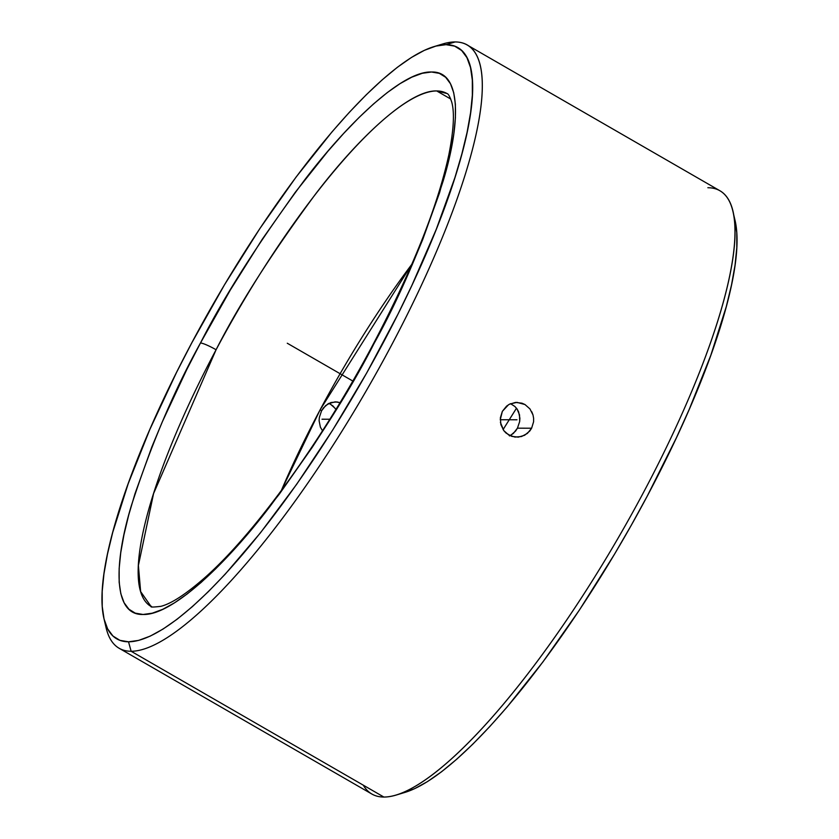 <?xml version="1.0" encoding="UTF-8"?>
<svg xmlns="http://www.w3.org/2000/svg" width="839" height="839" viewBox="0 0 839 839"><rect width="100%" height="100%" fill="white"/><g stroke="black" fill="none" stroke-linecap="round" stroke-linejoin="round"><path stroke-width="1.26" d="M373.46 343.728A13.938 1.877 28 0 1 374.068 343.487C350.167 390.638 315.537 444.869 270.179 506.179C225.89 564.385 171.953 615.627 143.06 614.473C113.024 615.459 113.664 564.06 131.314 505.781C151.198 444.387 174.26 390.125 200.479 342.994A13.938 1.877 28 0 1 216.084 349.748L153.579 493.552L138.393 565.476L140.637 591.589L151.051 606.471A296.094 72.636 120 0 1 216.084 349.748A296.094 72.636 120 0 1 436.71 90.948A296.094 72.636 120 0 1 446.904 93.496L436.71 90.948L450.753 99.044L436.71 90.948C409.117 89.836 357.603 138.781 315.307 194.375C271.993 252.927 238.916 304.725 216.084 349.748A13.938 1.877 -152 0 0 200.479 342.994C224.391 295.842 259.02 241.611 304.368 180.301C348.657 122.085 402.605 70.843 431.498 72.007C461.534 71.021 460.894 122.41 443.244 180.7C423.349 242.083 400.297 296.345 374.068 343.487A13.938 1.877 -152 0 0 373.46 343.728A13.938 1.877 -152 0 0 373.638 344.315M335.243 401.839L328.133 403.758L323.393 407.974L321.557 410.827L319.355 417.371L319.103 420.759L320.404 427.198L322.512 430.785L320.404 427.198L319.103 420.759L319.355 417.371L321.557 410.827A32.606 4.394 28 0 1 320.141 409.768A296.094 72.636 -60 0 1 411.834 264.295L320.141 409.768A32.606 4.394 -152 0 0 321.557 410.827L325.616 405.594L330.891 402.521L336.89 401.944L340.015 402.657L335.17 401.839M509.504 435.934L513.374 433.417L517.443 428.173L519.645 421.639L519.897 418.262L518.607 411.813L517.044 408.96L514.884 406.485L510.552 403.685L514.884 406.485L517.044 408.96L519.551 414.948L519.645 421.639L517.443 428.173L531.622 428.215L527.385 433.417L521.533 436.521L514.989 437.088L508.759 435.011L503.799 430.627L500.411 422.353M103.973 618.658L106.081 627.656A348.237 85.421 -60 0 0 131.136 651.274L128.524 641.804A341.274 83.711 120 0 1 103.973 618.658A341.274 83.711 120 0 1 214.753 301.411A341.274 83.711 120 0 1 433.878 46.648A341.274 83.711 120 0 1 446.023 44.666L455.116 41.95A348.237 85.421 -60 0 0 442.719 43.974L433.878 46.648M119.138 648.274L371.887 794.051A348.237 85.421 -60 0 0 383.884 797.05L131.136 651.274A348.237 85.421 120 0 1 119.138 648.274A348.237 85.421 120 0 1 105.158 622.926M438.168 45.547A348.237 85.421 120 0 1 455.116 41.95A348.237 85.421 120 0 1 467.113 44.949A348.237 85.421 120 0 1 379.081 368.143A348.237 85.421 120 0 1 131.136 651.274L383.884 797.05A348.237 85.421 120 0 1 363.287 785.168M335.915 409.401L332.926 405.919L328.951 403.318M516.992 419.783L500.243 419.731L502.362 411.341L508.497 404.765M734.954 220.028L736.768 232.581L736.799 247.662L735.048 265.134L731.535 284.841L726.291 306.56L710.822 355.264L689.239 409.359L676.402 437.78L647.268 496.038L631.243 525.298L614.463 554.275L579.246 610.278L542.969 661.866L507.029 707.078L489.619 726.731L472.808 744.162L456.752 759.201L441.618 771.712L427.544 781.549L414.665 788.65L405.038 792.373M335.181 408.362L330.22 403.978M707.864 187.726A348.237 85.421 120 0 1 732.919 211.344A348.237 85.421 120 0 1 619.874 535.062A348.237 85.421 120 0 1 396.281 795.026A348.237 85.421 120 0 1 383.884 797.05A348.237 85.421 -60 0 0 631.83 513.919A348.237 85.421 -60 0 0 719.862 190.726L467.113 44.949M396.281 795.026L405.122 792.352A341.274 83.711 -60 0 0 624.247 537.589A341.274 83.711 -60 0 0 735.027 220.342L732.919 211.344M509.913 403.989L516.95 402.363L524.983 404.545L529.975 408.939L533.006 414.969L533.614 418.336L533.594 421.744L531.622 428.215L517.443 428.173L515.597 431.036L510.857 435.242M320.141 409.768L281.317 490.584A296.094 72.636 -60 0 1 320.141 409.768M533.594 421.744L531.622 428.215L529.745 431.047L524.606 435.273L518.292 437.14L511.78 436.374L506.074 433.081L503.799 430.627L500.862 424.586L500.359 417.822L502.362 411.341L506.567 406.149L509.304 404.293L515.524 402.426L521.973 403.192L524.983 404.545L529.975 408.939M531.779 411.802L533.006 414.969M131.136 651.274A348.237 85.421 -60 0 0 390.617 346.895A348.237 85.421 -60 0 0 455.116 41.95L446.023 44.666A341.274 83.711 120 0 1 382.815 343.518A341.274 83.711 120 0 1 128.524 641.804L131.136 651.274M446.023 44.666L454.633 46.135L461.618 50.466L466.924 57.608L470.511 67.508L472.326 80.051L472.357 95.143L470.606 112.615L467.092 132.31L461.838 154.04L454.916 177.595L436.301 229.236L411.949 285.26L397.917 314.247L366.8 372.778L332.622 430.176L296.702 484.229L260.426 532.859L225.167 574.212L208.355 591.642L192.309 606.681L177.176 619.182L163.091 629.03L150.212 636.119L138.655 640.398L128.524 641.804L119.925 640.346L112.94 636.014L107.623 628.872L104.046 618.972L102.232 606.419L102.201 591.338L103.952 573.866L107.465 554.159L112.709 532.44L128.178 483.736L149.762 429.641L176.63 372.233L191.732 342.962L224.537 284.725L259.754 228.722L296.031 177.134L331.971 131.922L349.381 112.269L366.192 94.838L382.248 79.799L397.382 67.288L411.456 57.451L424.335 50.35L435.902 46.082L446.023 44.666M200.479 342.994L186.761 369.579L162.357 421.734L151.901 446.799L134.985 493.72L128.692 515.115L123.931 534.852L120.732 552.744L119.148 568.622L119.169 582.329L120.826 593.729L124.078 602.717L128.902 609.208L135.247 613.141L143.06 614.473L152.258 613.194L162.766 609.313L174.47 602.863L187.254 593.918L201.003 582.56L215.581 568.894L230.861 553.058L246.676 535.209L279.324 494.14L312.276 447.271L328.469 422.216L359.522 370.072L374.068 343.487L387.786 316.901L412.201 264.746L422.657 239.671L439.563 192.76L450.627 151.628L453.815 133.737L455.409 117.859L455.378 104.151L453.731 92.751L450.48 83.764L445.656 77.272L439.311 73.339L431.498 72.007L422.29 73.287L411.792 77.167L400.088 83.617L387.303 92.563L373.554 103.921L358.966 117.575L343.696 133.411L327.881 151.272L295.234 192.341L262.282 239.209L230.285 290.074L200.479 342.994M287.274 343.235L352.789 381.021M329.821 419.238L322.008 419.217M446.904 93.496C448.257 93.643 449.851 96.485 451.697 102.001C454.686 112.395 453.731 129.972 448.855 154.743C437.559 206.635 412.431 269.623 373.47 343.696C323.015 439.269 255.276 532.996 205.345 577.211C186.237 593.981 171.408 603.692 160.847 606.345C145.535 608.128 153.317 605.831 151.051 606.471M516.488 408.215L503.085 429.599"/></g></svg>

